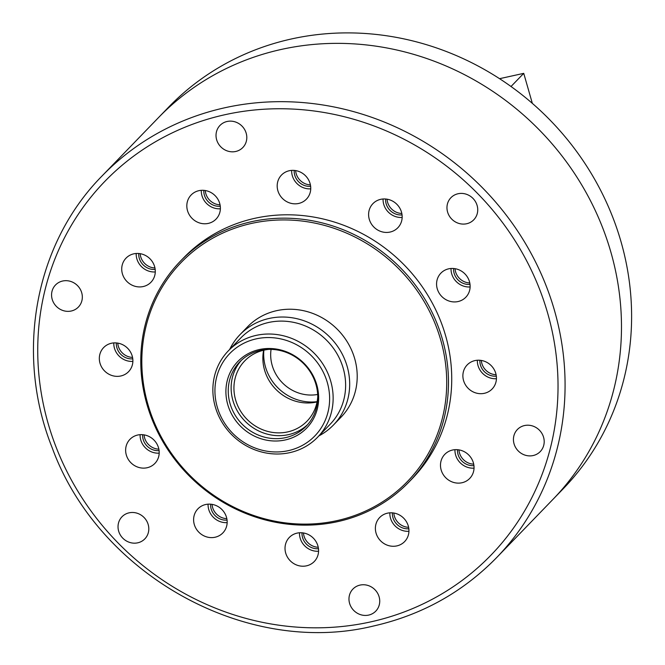 <?xml version="1.0" encoding="UTF-8"?>
<svg xmlns="http://www.w3.org/2000/svg" width="665" height="665" viewBox="0 0 665 665"><rect width="100%" height="100%" fill="white"/><g stroke="black" fill="none" stroke-linecap="round" stroke-linejoin="round"><path stroke-width="1" d="M291.569 38.936A274.47 256.067 -136 0 0 168.586 107.181L158.461 117.647A274.47 256.067 44 0 1 281.445 49.401A274.47 256.067 44 0 1 580.886 183.548A274.47 256.067 44 0 1 553.014 499.315L563.139 488.85A274.47 256.067 -136 0 0 591.01 173.083A274.47 256.067 -136 0 0 291.569 38.936M336.889 520.653A157.464 146.907 -136 0 0 440.637 339.715A157.464 146.907 -136 0 0 251.653 223.398A157.464 146.907 -136 0 0 147.896 404.328A157.464 146.907 -136 0 0 336.889 520.653M251.619 221.661A158.902 148.253 44 0 1 424.985 299.325A158.902 148.253 44 0 1 408.842 482.133A158.902 148.253 44 0 1 337.637 521.643A158.902 148.253 44 0 1 164.28 443.979A158.902 148.253 44 0 1 180.415 261.162A158.902 148.253 44 0 1 251.619 221.661M129.118 512.823A15.894 14.821 -136 0 0 121.994 516.771A15.894 14.821 -136 0 0 120.382 535.059A15.894 14.821 -136 0 0 137.722 542.823A15.894 14.821 -136 0 0 144.837 538.874A15.894 14.821 -136 0 0 146.458 520.587A15.894 14.821 -136 0 0 129.118 512.823M62.651 281.021A15.894 14.821 -136 0 0 55.528 284.969A15.894 14.821 -136 0 0 53.915 303.248A15.894 14.821 -136 0 0 71.255 311.012A15.894 14.821 -136 0 0 78.37 307.064A15.894 14.821 -136 0 0 79.983 288.785A15.894 14.821 -136 0 0 62.651 281.021M227.114 121.479A15.894 14.821 -136 0 0 219.99 125.427A15.894 14.821 -136 0 0 218.378 143.715A15.894 14.821 -136 0 0 235.718 151.479A15.894 14.821 -136 0 0 242.833 147.53A15.894 14.821 -136 0 0 244.454 129.243A15.894 14.821 -136 0 0 227.114 121.479M458.052 193.748A15.894 14.821 -136 0 0 450.928 197.696A15.894 14.821 -136 0 0 449.316 215.984A15.894 14.821 -136 0 0 466.647 223.748A15.894 14.821 -136 0 0 473.771 219.799A15.894 14.821 -136 0 0 475.384 201.512A15.894 14.821 -136 0 0 458.052 193.748M524.519 425.55A15.894 14.821 -136 0 0 517.395 429.507A15.894 14.821 -136 0 0 515.782 447.786A15.894 14.821 -136 0 0 533.122 455.55A15.894 14.821 -136 0 0 540.238 451.601A15.894 14.821 -136 0 0 541.85 433.322A15.894 14.821 -136 0 0 524.519 425.55M360.056 585.092A15.894 14.821 -136 0 0 352.932 589.04A15.894 14.821 -136 0 0 351.32 607.32A15.894 14.821 -136 0 0 368.651 615.092A15.894 14.821 -136 0 0 375.775 611.135A15.894 14.821 -136 0 0 377.388 592.856A15.894 14.821 -136 0 0 360.056 585.092M387.471 513.172A17.332 16.176 -136 0 0 379.707 517.486A17.332 16.176 -136 0 0 377.944 537.428A17.332 16.176 -136 0 0 396.855 545.899A17.332 16.176 -136 0 0 404.628 541.593A17.332 16.176 -136 0 0 406.382 521.643A17.332 16.176 -136 0 0 387.471 513.172M389.856 512.831A17.332 16.176 -136 0 0 408.933 531.293M392.383 512.848A14.738 13.749 -136 0 0 408.834 528.766M393.838 513.031A14.738 13.749 -136 0 0 408.609 527.312M452.574 450.022A17.332 16.176 -136 0 0 444.81 454.328A17.332 16.176 -136 0 0 443.048 474.278A17.332 16.176 -136 0 0 461.959 482.748A17.332 16.176 -136 0 0 469.723 478.434A17.332 16.176 -136 0 0 471.485 458.493A17.332 16.176 -136 0 0 452.574 450.022M454.96 449.681A17.332 16.176 -136 0 0 474.037 468.135M457.487 449.698A14.738 13.749 -136 0 0 473.937 465.616M458.941 449.881A14.738 13.749 -136 0 0 473.704 464.162M205.693 504.511A17.332 16.176 -136 0 0 197.929 508.825A17.332 16.176 -136 0 0 196.167 528.766A17.332 16.176 -136 0 0 215.078 537.237A17.332 16.176 -136 0 0 222.85 532.923A17.332 16.176 -136 0 0 224.604 512.981A17.332 16.176 -136 0 0 205.693 504.511M208.079 504.17A17.332 16.176 -136 0 0 227.156 522.624M210.606 504.186A14.738 13.749 -136 0 0 227.056 520.105M212.06 504.369A14.738 13.749 -136 0 0 226.832 518.65M297.105 533.114A17.332 16.176 -136 0 0 289.341 537.428A17.332 16.176 -136 0 0 287.579 557.37A17.332 16.176 -136 0 0 306.49 565.84A17.332 16.176 -136 0 0 314.262 561.534A17.332 16.176 -136 0 0 316.016 541.593A17.332 16.176 -136 0 0 297.105 533.114M299.491 532.773A17.332 16.176 -136 0 0 318.577 551.235M302.018 532.79A14.738 13.749 -136 0 0 318.469 548.708M303.473 532.973A14.738 13.749 -136 0 0 318.244 547.262M111.412 343.256A17.332 16.176 -136 0 0 103.649 347.571A17.332 16.176 -136 0 0 101.886 367.512A17.332 16.176 -136 0 0 120.797 375.983A17.332 16.176 -136 0 0 128.569 371.677A17.332 16.176 -136 0 0 130.323 351.735A17.332 16.176 -136 0 0 111.412 343.256M113.798 342.916A17.332 16.176 -136 0 0 132.884 361.378M116.325 342.932A14.738 13.749 -136 0 0 132.776 358.851M117.78 343.115A14.738 13.749 -136 0 0 132.551 357.404M137.73 435.018A17.332 16.176 -136 0 0 129.958 439.332A17.332 16.176 -136 0 0 128.195 459.274A17.332 16.176 -136 0 0 147.106 467.744A17.332 16.176 -136 0 0 154.879 463.43A17.332 16.176 -136 0 0 156.641 443.488A17.332 16.176 -136 0 0 137.73 435.018M140.107 434.677A17.332 16.176 -136 0 0 159.193 453.131M142.634 434.694A14.738 13.749 -136 0 0 159.093 450.612M144.089 434.877A14.738 13.749 -136 0 0 158.86 449.158M198.91 190.672A17.332 16.176 -136 0 0 191.146 194.978A17.332 16.176 -136 0 0 189.384 214.928A17.332 16.176 -136 0 0 208.295 223.398A17.332 16.176 -136 0 0 216.067 219.084A17.332 16.176 -136 0 0 217.829 199.143A17.332 16.176 -136 0 0 198.91 190.672M201.296 190.331A17.332 16.176 -136 0 0 220.381 208.785M203.822 190.348A14.738 13.749 -136 0 0 220.273 206.266M205.277 190.531A14.738 13.749 -136 0 0 220.049 204.812M133.815 253.822A17.332 16.176 -136 0 0 126.042 258.136A17.332 16.176 -136 0 0 124.28 278.078A17.332 16.176 -136 0 0 143.191 286.549A17.332 16.176 -136 0 0 150.963 282.243A17.332 16.176 -136 0 0 152.726 262.293A17.332 16.176 -136 0 0 133.815 253.822M136.192 253.481A17.332 16.176 -136 0 0 155.278 271.943M138.719 253.498A14.738 13.749 -136 0 0 155.178 269.416M140.174 253.681A14.738 13.749 -136 0 0 154.945 267.962M380.688 199.334A17.332 16.176 -136 0 0 372.924 203.648A17.332 16.176 -136 0 0 371.161 223.59A17.332 16.176 -136 0 0 390.072 232.06A17.332 16.176 -136 0 0 397.845 227.746A17.332 16.176 -136 0 0 399.607 207.804A17.332 16.176 -136 0 0 380.688 199.334M383.073 198.993A17.332 16.176 -136 0 0 402.159 217.447M385.6 199.01A14.738 13.749 -136 0 0 402.051 214.928M387.055 199.192A14.738 13.749 -136 0 0 401.826 213.473M289.275 170.73A17.332 16.176 -136 0 0 281.511 175.036A17.332 16.176 -136 0 0 279.749 194.978A17.332 16.176 -136 0 0 298.66 203.457A17.332 16.176 -136 0 0 306.432 199.143A17.332 16.176 -136 0 0 308.186 179.201A17.332 16.176 -136 0 0 289.275 170.73M291.661 170.381A17.332 16.176 -136 0 0 310.746 188.843M294.188 170.398A14.738 13.749 -136 0 0 310.638 186.316M295.642 170.581A14.738 13.749 -136 0 0 310.414 184.87M474.968 360.588A17.332 16.176 -136 0 0 467.204 364.894A17.332 16.176 -136 0 0 465.442 384.836A17.332 16.176 -136 0 0 484.353 393.314A17.332 16.176 -136 0 0 492.125 389A17.332 16.176 -136 0 0 493.879 369.058A17.332 16.176 -136 0 0 474.968 360.588M477.354 360.239A17.332 16.176 -136 0 0 496.431 378.701M479.881 360.255A14.738 13.749 -136 0 0 496.331 376.174M481.335 360.438A14.738 13.749 -136 0 0 496.107 374.728M448.659 268.826A17.332 16.176 -136 0 0 440.895 273.14A17.332 16.176 -136 0 0 439.133 293.082A17.332 16.176 -136 0 0 458.044 301.553A17.332 16.176 -136 0 0 465.808 297.238A17.332 16.176 -136 0 0 467.57 277.297A17.332 16.176 -136 0 0 448.659 268.826M451.045 268.485A17.332 16.176 -136 0 0 470.122 286.947M453.572 268.502A14.738 13.749 -136 0 0 470.022 284.421M455.026 268.685A14.738 13.749 -136 0 0 469.789 282.966M180.415 261.162L183.673 257.804A158.902 148.253 44 0 1 254.878 218.295A158.902 148.253 44 0 1 428.235 295.958A158.902 148.253 44 0 1 412.101 478.767L408.842 482.133M229.658 349.466A65.004 60.648 44 0 1 240.015 334.611L247.546 326.823A65.004 60.648 44 0 1 276.673 310.663A65.004 60.648 44 0 1 347.596 342.433A65.004 60.648 44 0 1 340.995 417.221L333.464 425.002A65.004 60.648 44 0 1 318.959 435.849M281.445 49.401A274.47 256.067 44 0 1 580.886 183.548A274.47 256.067 44 0 1 553.014 499.315L496.605 557.627A274.47 256.067 44 0 0 524.486 241.861A274.47 256.067 44 0 0 225.044 107.713A274.47 256.067 44 0 0 102.053 175.959L158.461 117.647A274.47 256.067 44 0 1 281.445 49.401M240.015 334.611A65.004 60.648 44 0 1 316.133 326.449A65.004 60.648 44 0 1 347.911 398.784A65.004 60.648 44 0 1 333.464 425.002M228.353 350.821L240.838 337.911A62.119 57.955 44 0 1 313.572 330.114A62.119 57.955 44 0 1 343.938 399.233A62.119 57.955 44 0 1 330.131 424.287L317.646 437.196A62.119 57.955 44 0 1 244.911 445.001A62.119 57.955 44 0 1 214.554 375.883A62.119 57.955 44 0 1 228.353 350.821A62.119 57.955 44 0 1 301.087 343.024A62.119 57.955 44 0 1 331.453 412.142A62.119 57.955 44 0 1 317.646 437.196M328.011 412.042A59.227 55.262 44 0 1 258.776 449.291A59.227 55.262 44 0 1 216.549 377.471A59.227 55.262 44 0 1 285.775 340.222A59.227 55.262 44 0 1 328.011 412.042M227.206 380.779A47.897 44.688 44 0 1 283.19 350.654A47.897 44.688 44 0 1 317.346 408.734A47.897 44.688 44 0 1 261.362 438.858A47.897 44.688 44 0 1 227.206 380.779M229.5 380.521A46.226 43.125 44 0 1 239.774 361.868A46.226 43.125 44 0 1 293.905 356.066A46.226 43.125 44 0 1 316.498 407.504A46.226 43.125 44 0 1 306.224 426.149A46.226 43.125 44 0 1 252.101 431.959A46.226 43.125 44 0 1 229.5 380.521M307.629 424.619A46.226 43.125 44 0 1 254.038 428.385A46.226 43.125 44 0 1 232.393 377.529A46.226 43.125 44 0 1 241.262 360.413M317.754 396.747A43.341 40.432 44 0 1 316.673 403.672A43.341 40.432 44 0 1 307.039 421.153A43.341 40.432 44 0 1 256.299 426.589A43.341 40.432 44 0 1 235.111 378.368A43.341 40.432 44 0 1 244.745 360.887A43.341 40.432 44 0 1 268.776 349.374M317.679 394.461A39.002 36.392 44 0 1 271.071 349.374M317.114 401.677A46.226 43.125 44 0 1 263.872 350.181M317.064 401.909A43.341 40.432 44 0 1 263.648 350.231M532.341 103.366L523.737 73.35L499.573 78.686M511.019 86.5L523.737 73.35M370.613 621.908A268.693 250.68 -136 0 0 547.652 313.157A268.693 250.68 -136 0 0 225.161 114.663A268.693 250.68 -136 0 0 48.113 423.414A268.693 250.68 -136 0 0 370.613 621.908M102.053 175.959C34.655 244.047 14.588 354.096 52.261 447.969C98.62 574.934 246.499 657.053 373.298 626.056C421.552 615.133 462.649 592.324 496.605 557.627"/></g></svg>
